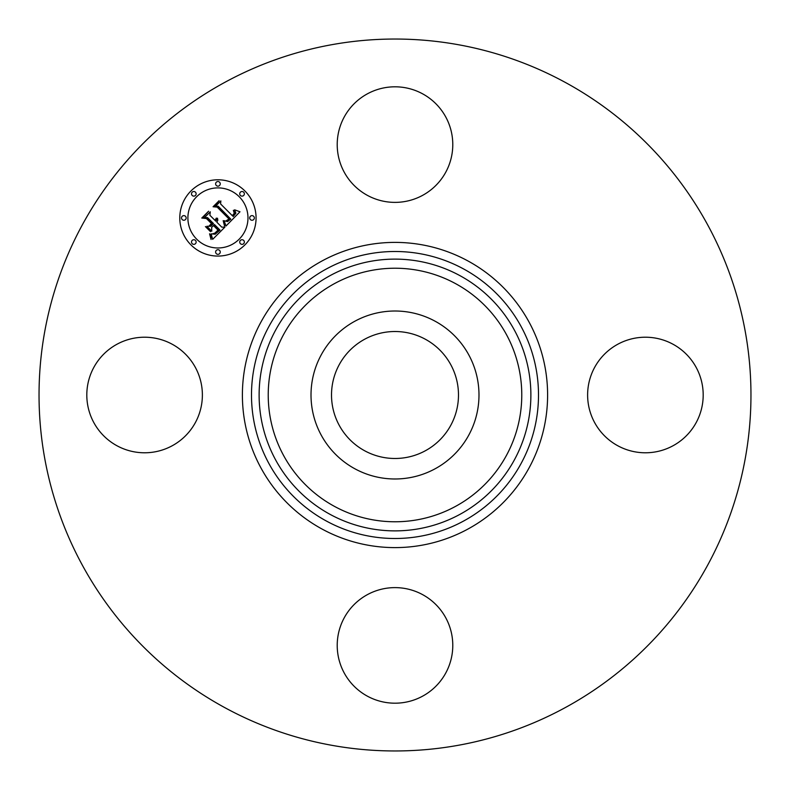 <?xml version="1.0" encoding="UTF-8"?>
<svg xmlns="http://www.w3.org/2000/svg" width="790" height="790" viewBox="0 0 790 790"><rect width="100%" height="100%" fill="white"/><g stroke="black" fill="none" stroke-linecap="round" stroke-linejoin="round"><path stroke-width="1.19" d="M425.435 339.285A63.486 63.486 0 0 1 450.715 425.435A63.486 63.486 0 0 1 364.565 450.715A63.486 63.486 0 0 1 339.285 364.565A63.486 63.486 0 0 1 425.435 339.285M224.34 707.386A355.964 355.964 0 0 1 82.614 224.34A355.964 355.964 0 0 1 565.66 82.614A355.964 355.964 0 0 1 707.386 565.66A355.964 355.964 0 0 1 224.34 707.386M116.89 445.708A57.789 57.789 0 0 1 93.882 367.291A57.789 57.789 0 0 1 172.299 344.292A57.789 57.789 0 0 1 195.308 422.709A57.789 57.789 0 0 1 116.89 445.708M344.292 116.89A57.789 57.789 0 0 1 422.709 93.882A57.789 57.789 0 0 1 445.708 172.299A57.789 57.789 0 0 1 367.291 195.308A57.789 57.789 0 0 1 344.292 116.89M673.11 344.292A57.789 57.789 0 0 1 696.118 422.709A57.789 57.789 0 0 1 617.701 445.708A57.789 57.789 0 0 1 594.692 367.291A57.789 57.789 0 0 1 673.11 344.292M445.708 673.11A57.789 57.789 0 0 1 367.291 696.118A57.789 57.789 0 0 1 344.292 617.701A57.789 57.789 0 0 1 422.709 594.692A57.789 57.789 0 0 1 445.708 673.11M321.293 354.74A83.987 83.987 0 0 1 435.26 321.293A83.987 83.987 0 0 1 468.707 435.26A83.987 83.987 0 0 1 354.74 468.707A83.987 83.987 0 0 1 321.293 354.74M244.9 190.963A38.137 38.137 0 0 1 244.9 244.9A38.137 38.137 0 0 1 190.963 244.9A38.137 38.137 0 0 1 190.963 190.963A38.137 38.137 0 0 1 244.9 190.963M196.69 239.182A30.05 30.05 0 0 1 196.69 196.69A30.05 30.05 0 0 1 239.182 196.69A30.05 30.05 0 0 1 239.182 239.182A30.05 30.05 0 0 1 196.69 239.182M225.989 226.009L224.133 220.726L227.55 221.585L230.779 219.107L218.149 206.19L215.472 206.289L220.854 200.907L220.588 203.939L232.309 215.66L234.284 213.251L233.336 210.347L233.88 210.338L234.828 212.905L232.744 215.838L233.198 216.549L235.904 213.191L234.63 209.824L239.992 211.769L225.989 226.009M224.508 226.009L223.185 220.657L224.755 224.676L224.508 226.009M225.822 221.022L229.001 218.958L217.171 207.099L213.073 206.753L219.097 200.729L214.041 206.427L217.428 206.644L229.702 218.929L227.411 220.943L225.822 221.022M224.913 227.095L212.678 239.331L211.078 233.86L215.196 234.215L219.985 230.068L214.465 224.548L213.744 225.269L218.613 230.137L215.374 233.248L212.51 233.84L214.89 233.099L218 230.107L213.458 225.565L211.671 227.342L211.779 231.223L206.842 226.286L210.782 226.256L213.478 223.56L207.533 217.615L204.501 217.596L210.288 211.809L209.893 215.265L214.959 220.331L216.342 218.08L215.285 220.647L215.838 221.2L217.487 218.188L217.823 220.222L216.825 222.188L221.802 227.165L224.913 227.095M211.058 239.508L209.577 233.781L211.058 236.289L211.058 239.508M210.505 231.668L205.42 226.572L210.505 231.668M209.054 225.999L211.473 223.58L206.427 218.534L201.786 218.04L208.609 211.216L202.763 217.704L206.585 218.099L212.085 223.609L209.054 225.999M240.407 243.675A2.311 2.311 0 0 1 240.407 240.407A2.311 2.311 0 0 1 243.675 240.407A2.311 2.311 0 0 1 243.675 243.675A2.311 2.311 0 0 1 240.407 243.675M192.187 243.675A2.311 2.311 0 0 1 192.187 240.407A2.311 2.311 0 0 1 195.456 240.407A2.311 2.311 0 0 1 195.456 243.675A2.311 2.311 0 0 1 192.187 243.675M216.302 253.659A2.311 2.311 0 0 1 216.302 250.391A2.311 2.311 0 0 1 219.571 250.391A2.311 2.311 0 0 1 219.571 253.659A2.311 2.311 0 0 1 216.302 253.659M192.187 195.456A2.311 2.311 0 0 1 192.187 192.187A2.311 2.311 0 0 1 195.456 192.187A2.311 2.311 0 0 1 195.456 195.456A2.311 2.311 0 0 1 192.187 195.456M182.204 219.571A2.311 2.311 0 0 1 182.204 216.302A2.311 2.311 0 0 1 185.472 216.302A2.311 2.311 0 0 1 185.472 219.571A2.311 2.311 0 0 1 182.204 219.571M243.675 192.187A2.311 2.311 0 0 1 243.675 195.456A2.311 2.311 0 0 1 240.407 195.456A2.311 2.311 0 0 1 240.407 192.187A2.311 2.311 0 0 1 243.675 192.187M253.659 216.302A2.311 2.311 0 0 1 253.659 219.571A2.311 2.311 0 0 1 250.391 219.571A2.311 2.311 0 0 1 250.391 216.302A2.311 2.311 0 0 1 253.659 216.302M219.571 182.204A2.311 2.311 0 0 1 219.571 185.472A2.311 2.311 0 0 1 216.302 185.472A2.311 2.311 0 0 1 216.302 182.204A2.311 2.311 0 0 1 219.571 182.204M334.219 506.252A126.765 126.765 0 0 1 283.748 334.219A126.765 126.765 0 0 1 455.781 283.748A126.765 126.765 0 0 1 506.252 455.781A126.765 126.765 0 0 1 334.219 506.252M460.145 275.759A135.87 135.87 0 0 1 514.241 460.145A135.87 135.87 0 0 1 329.855 514.241A135.87 135.87 0 0 1 275.759 329.855A135.87 135.87 0 0 1 460.145 275.759M463.799 269.064A143.504 143.504 0 0 1 520.936 463.799A143.504 143.504 0 0 1 326.201 520.936A143.504 143.504 0 0 1 269.064 326.201A143.504 143.504 0 0 1 463.799 269.064M468.164 261.075A152.608 152.608 0 0 1 528.925 468.164A152.608 152.608 0 0 1 321.836 528.925A152.608 152.608 0 0 1 261.075 321.836A152.608 152.608 0 0 1 468.164 261.075"/></g></svg>
